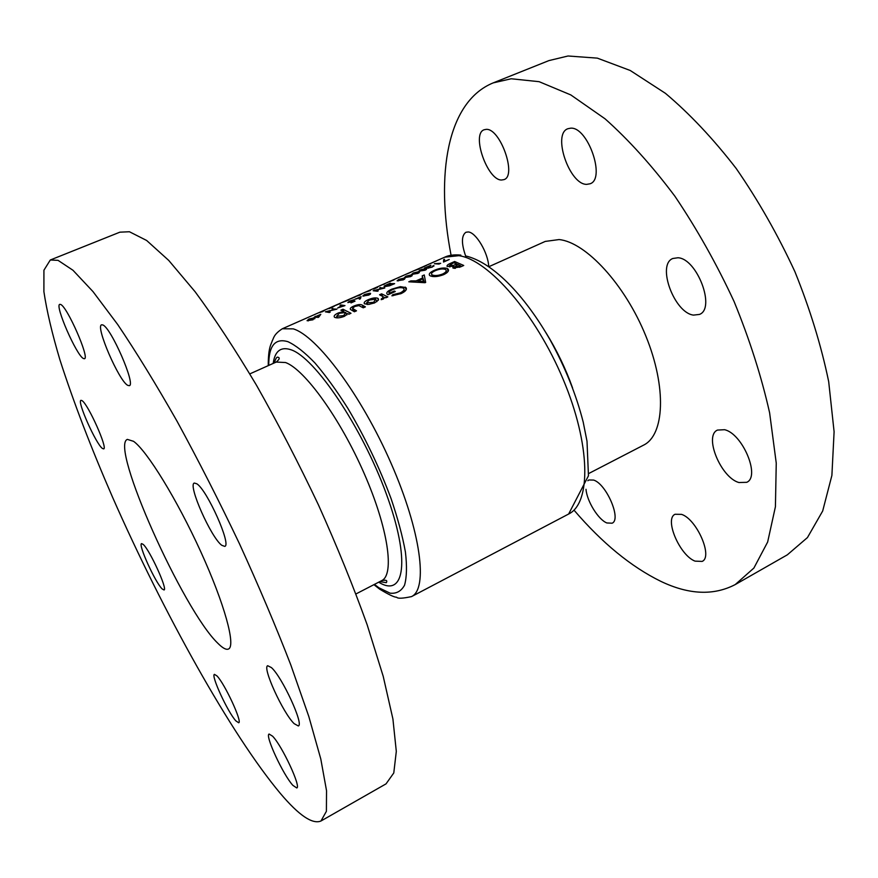 <?xml version="1.0" encoding="UTF-8"?>
<svg xmlns="http://www.w3.org/2000/svg" width="878" height="878" viewBox="0 0 878 878"><rect width="100%" height="100%" fill="white"/><g stroke="black" fill="none" stroke-linecap="round" stroke-linejoin="round"><path stroke-width="1.32" d="M127.749 385.354C119.079 381.217 95.164 326.056 101.596 324.805L102.814 324.948C111.045 327.593 136.046 385.08 129.307 385.672L127.749 385.354M83.377 358.509C76.474 355.327 54.557 305.182 59.77 304.348L60.626 304.457C67.145 306.433 89.929 358.454 84.453 358.729L83.377 358.509M102.375 448.417C95.987 444.005 76.77 400.906 80.985 400.324L82.038 400.642C88.129 404.132 108.038 448.713 103.637 448.888L102.375 448.417M162.167 588.94C155.307 582.542 137.857 544.14 141.588 543.603L143.224 544.437C149.809 550.023 167.907 589.753 164.01 589.972L162.167 588.94M235.886 720.893C227.841 712.332 210.643 675.039 214.451 674.359L216.965 675.928C224.735 683.677 242.646 722.375 238.673 722.759L235.886 720.893M292.901 785.382C283.166 774.945 264.662 735.029 269.118 734.041L272.597 736.203C282.014 745.674 301.406 787.27 296.753 787.95L292.901 785.382M294.141 723.648C283.001 712.991 262.039 667.148 267.702 665.733L271.401 667.576C282.145 676.96 304.238 724.943 298.311 725.952L294.141 723.648M221.783 545.304C210.994 537.512 187.574 484.623 194.312 483.043L196.815 483.789C207.164 490.034 231.781 545.381 224.746 546.379L221.783 545.304M50.298 259.998L119.869 232.176L129.428 231.748L146.626 240.462L168.741 260.426L195.157 291.803C214.627 318.187 235.084 349.356 256.53 385.321C278.052 423.394 298.707 463.31 318.516 505.069C337.262 546.818 353.483 586.734 367.169 624.807L383.214 676.334L392.916 718.994L396.307 751.392L393.783 772.958L386.035 783.867L320.964 821.007C312.458 824.563 298.948 815.399 280.455 793.547C230.87 734.392 163.078 611.922 112.669 497.486C91.016 447.725 73.445 401.839 59.923 359.837C52.065 333.453 46.732 310.735 43.9 291.683L43.922 270.215L50.298 259.998L58.058 260.349L72.973 270.259L93.002 291.606L117.685 324.509C136.2 351.957 155.988 384.213 177.06 421.253C198.395 460.368 219.204 501.206 239.474 543.789C258.867 586.241 275.988 626.651 290.837 665.019L308.858 716.657L320.799 759.009L326.539 790.727L326.396 811.305L320.964 821.007M738.87 482.527C720.794 477.511 703.717 435.861 717.458 430.077L724.559 429.704C742.525 433.578 760.611 476.699 746.717 482.318L738.87 482.527M695.036 561.13C679.737 555.412 664.13 518.898 675.072 514.267L681.591 514.376C696.781 519.205 713.21 556.915 702.126 561.415L695.036 561.13M587.832 480.727L588.853 479.97L593.682 480.079C606.533 484.074 621.668 519.633 612.087 523.2L606.841 522.959C598.269 519.611 586.899 501.162 586.01 489.309M465.614 255.937C461.29 243.415 461.4 235.523 465.922 232.264L468.237 231.957C475.953 232.242 488.245 252.963 488.717 266.627M501.601 180.012C487.488 180.528 471.113 133.906 484.118 129.768L486.072 129.384C500.12 127.782 517.131 175.819 504.016 179.606L501.601 180.012M586.723 184.358C569.515 184.841 552.064 134.049 567.836 128.737L570.568 128.188C587.755 126.366 605.996 178.849 590.093 183.776L586.723 184.358M693.499 315.103C674.304 312.941 656.503 264.706 672.8 258.494L677.959 257.759C697.099 258.56 715.899 308.496 699.47 314.423L693.499 315.103M488.848 266.703L545.238 241.417L559.066 239.562C585.714 242.119 625.026 284.461 645.868 336.087C666.918 387.692 664.448 435.082 643.541 445.157L588.644 473.56M217.733 643.157C183.107 610.078 109.41 445.563 127.387 439.395L133.544 441.316C146.878 450.644 177.049 499.538 200.81 551.801C224.669 604.108 235.984 645.956 228.51 649.007C226.217 650.071 222.617 648.118 217.733 643.157M451.083 255.289C435.51 175.205 446.792 101.837 493.173 82.894L511.205 78.768L539.136 81.687L570.799 94.923L605.041 118.804C628.714 139.865 651.992 165.657 674.875 196.2C696.956 228.96 716.689 264.069 734.085 301.538C749.614 339.457 761.456 376.541 769.611 412.781L776.251 463.134L775.417 506.749L767.657 542.011L753.895 568.044L735.215 584.583C713.584 595.822 688.78 594.735 660.805 581.335C631.128 566.771 602.22 543.065 574.08 510.228M493.173 82.894L548.904 60.604L568.044 55.994L597.336 58.135L630.206 70.47L665.414 93.32C689.581 113.646 713.177 138.702 736.192 168.477C758.307 200.48 777.886 234.909 794.93 271.741C810.01 309.089 821.259 345.723 828.689 381.656L834.1 431.756L831.894 475.415L822.686 510.996L807.453 537.566L787.346 554.819L735.215 584.583M374.654 302.866L378.308 300.166L377.77 298.257C375.477 297.499 372.316 297.971 368.31 299.661C364.864 301.22 363.558 302.581 364.414 303.766L368.749 304.425L374.654 302.866M350.981 313.281L342.969 309.221L340.862 310.154L343.891 311.481L338.381 312.919C334.869 314.533 333.552 315.937 334.419 317.145L334.748 317.375C337.108 318.264 340.379 317.88 344.571 316.245L347.754 313.556L348.851 314.225L350.981 313.281M387.846 296.896L381.623 293.845L379.548 294.767L383.368 296.775L381.173 299.661L383.236 299.058L384.838 297.313L385.76 297.818L387.846 296.896M425.029 282.705L425.665 282.42L424.261 274.957L422.208 275.868L422.527 278.019L416.007 280.905L410.893 280.883L408.797 281.805L425.029 282.705M463.738 265.474L454.628 261.501L450.315 263.422C447.67 264.563 446.617 265.573 447.154 266.451L452.861 266.33L452.916 268.009L460.544 266.89L463.738 265.474M443.851 274.562C447.89 272.531 449.284 270.687 448.043 269.019L447.176 268.448C443.884 267.483 439.604 268.108 434.336 270.325C430.099 272.246 428.53 273.947 429.627 275.429L430.407 275.922C433.842 277.152 438.32 276.702 443.851 274.562M391.917 295.831L401.213 293.548C405.636 291.375 407.216 289.389 405.932 287.6L400.39 286.667L391.895 289.125C387.516 291.057 385.958 292.736 387.209 294.185L388.032 294.734L395.298 291.507L394.321 291.024L389.141 293.329C388.372 292.231 389.558 290.98 392.718 289.553C397.043 287.721 400.533 287.216 403.2 288.039L403.704 288.39C404.703 289.718 403.54 291.222 400.214 292.901L392.751 294.712L391.917 295.831M365.391 306.872L362.416 305.204C360.704 304.128 357.851 304.414 353.845 306.06C350.783 307.41 349.685 308.562 350.563 309.506L354.383 311.767L356.501 310.823L352.495 308.387L354.734 306.477L358.872 305.599L363.272 307.816L365.391 306.872M318.549 317.342L320.81 314.313L314.094 317.276L318.549 317.342M436.651 260.755L426.445 265.255L436.673 260.821M351.002 302.921L355.008 301.154L353.911 300.32L348.588 302.175L353.911 299.76L349.828 300.978L347.831 302.592L353.889 301.352L351.002 302.921M369.923 293.241L364.535 294.492L362.768 296.007L368.947 295.063L370.615 293.417L369.923 293.241L370.296 294.328M419.234 269.03L414.394 270.567L419.234 269.03M410.586 272.378L406.613 274.079L410.586 272.378M393.981 279.906L388.8 281.915L393.981 279.906M384.323 284.154L383.17 284.593L384.323 284.154M449.229 259.515L444.433 261.348L444.553 259.262L443.642 259.581L443.511 262.05L449.229 259.515M432.854 265.935L431.756 267.022L428.607 267.757L430.922 265.244L424.579 268.042L429.375 266.133L427.74 268.119L432.195 267.121L433.951 265.639L432.854 265.935M418.751 271.686L413.297 272.97L411.628 274.375L418.005 273.387L419.574 271.862L418.751 271.686L419.124 272.806M404.231 278.096L398.799 279.369L397.108 280.806L403.419 279.83L405.01 278.271L404.231 278.096L404.604 279.204M380.514 287.49L379.658 287.863L382.984 288.193L373.15 290.739L377.397 291.255L378.253 290.881L374.884 290.399L384.794 287.984L380.657 287.918M373.688 289.081L377.584 287.358L373.688 289.081M359.881 295.195L362.23 293.603L355.755 296.457L359.881 295.195M348.467 299.793L341.487 302.789L348.577 300.122M329.129 308.354L334.145 306.323L329.206 308.584M322.665 311.602L325.299 309.879L318.703 312.787L322.665 311.602M340.499 303.437L332.85 306.499L340.499 303.437M355.294 296.918L347.622 299.991L355.294 296.918M370.318 290.563L364.963 292.352L370.318 290.563M382.149 284.801L381.03 285.273L382.149 284.801M390.282 283.177L387.341 284.472C384.707 285.613 383.642 286.349 384.158 286.689L389.492 285.811L394.628 283.649L390.425 283.594M411.508 274.88L406.064 276.164L404.385 277.591L410.717 276.603L412.309 275.055L411.508 274.88L411.881 275.999M425.973 268.492L420.507 269.787L418.861 271.181L425.248 270.183L426.807 268.668L425.973 268.492L426.346 269.612M440.69 263.29L434.369 263.718L438.967 264.058L440.69 263.29M385.64 283.265L384.52 283.737L385.64 283.265M403.825 275.22L396.658 278.381L403.836 275.264M411.475 271.884L410.344 272.356L411.475 271.884M420.781 268.075L426.686 265.288L420.781 268.075M360.232 298.915L361.077 296.643L354.964 299.233L360.189 297.708L359.332 299.157L360.232 298.915M344.977 305.588L340.916 304.962L340.038 305.346L341.871 305.533L337.679 307.959L344.977 305.588M314.236 317.836L308.935 319.021L307.059 320.7L312.996 319.79L314.236 317.836L314.609 318.868M332.905 308.496L332.027 308.88L335.133 309.33L325.354 311.822L329.316 312.502L330.205 312.107L327.055 311.514L336.911 309.144L333.08 308.979M455.221 263.323L454.628 261.501M453.465 268.207L452.861 266.33M450.546 264.146L450.315 263.422M460.632 265.793L454.694 266.956L457.888 264.454L460.632 265.793L460.928 266.714M459.49 267.34L459.194 266.429M455.342 268.361L454.947 267.121M456.834 263.982L453.465 265.386L449.327 265.65L453.641 262.731L456.834 263.982L457.098 264.805M454.431 268.35L453.465 265.386M449.931 266.923L449.569 265.793M321.03 311.8L323.927 310.527L321.074 311.942M331.807 307.465L329.294 308.419L331.84 307.552M330.304 307.805L327.165 309.067L330.326 307.86M347.6 300.177L342.299 302.394L347.6 300.177M358.07 295.48L360.913 294.229L358.114 295.601M389.865 283.561L393.311 283.934L385.091 286.327L389.865 283.561M406.426 288.752L406.097 287.786M403.386 278.469L404.067 278.622L402.925 279.764L397.91 280.323L403.386 278.469M398.129 280.971L397.91 280.323M410.663 275.253L411.354 275.407L410.224 276.537L405.186 277.108L410.663 275.253M405.406 277.744L405.186 277.108M417.906 272.059L418.619 272.202L417.5 273.321L412.44 273.903L417.906 272.059M412.66 274.529L412.44 273.903M425.128 268.866L425.863 269.019L424.743 270.117L419.673 270.709L425.128 268.866M419.882 271.335L419.673 270.709M433.875 266.133L433.688 265.562M448.131 271.379L447.176 268.448M434.566 271.028L434.336 270.325M442.71 273.991C438.473 275.604 435.049 275.955 432.448 275.023L431.789 274.605C430.933 273.453 432.119 272.136 435.367 270.643C439.428 268.986 442.688 268.547 445.157 269.337L445.87 269.809C446.814 271.05 445.761 272.443 442.71 273.991L443.006 274.924M432.942 276.548L432.448 275.023M411.2 281.805L410.893 280.883M416.359 281.948L416.007 280.905M423.712 282.551L423.339 281.443L417.763 281.026L422.746 278.809L424.008 282.584L422.527 278.019M424.458 282.639L422.208 275.868M418.104 282.058L417.763 281.026M422.746 278.809L423.339 281.443M393.103 295.71L392.751 294.712M400.522 293.845L400.214 292.901M389.415 294.13L389.141 293.329M394.595 291.825L394.321 291.024M392.137 289.817L391.895 289.125M400.708 287.611L400.39 286.667M406.141 289.817L405.219 287.106M382.38 296.051L381.623 293.845M381.634 299.563L381.359 298.772M382.775 299.233L382.49 298.377M444.323 261.688L443.642 259.581M343.737 311.405L342.969 309.221M338.634 313.633L338.381 312.919M344.121 312.129L343.891 311.481M343.638 315.641L336.658 316.267L339.314 313.303L345.789 312.447L343.638 315.641L343.946 316.508M337.393 317.858L336.878 316.42M363.316 307.794L362.416 305.204M353.494 311.24L352.495 308.387M354.097 306.773L353.845 306.06M368.551 300.375L368.31 299.661M378.385 300.024L377.77 298.257M373.666 302.295L366.609 302.888L369.232 300.046L375.685 299.178L373.666 302.295L373.973 303.151M367.377 304.479L366.883 303.075M393.64 279.983L389.689 281.531L393.662 280.038M424.03 266.583L419.98 268.174L424.052 266.649M369.056 293.625L369.671 293.779L368.464 294.986L363.547 295.48L369.056 293.625M363.799 296.182L363.547 295.48M360.463 298.498L360.189 297.708M358.981 298.015L355.886 298.871L360.199 297.027L359.058 298.224M354.306 301.461L353.911 300.32M343.66 305.873L338.612 307.585L342.288 305.599L343.748 306.126M313.347 318.22L312.546 319.691L307.794 320.097L313.347 318.22M308.079 320.887L307.827 320.185M315.465 316.892L315.246 316.289M316.321 316.947L316.124 316.376M316.519 316.431L319.46 315.136L318.209 316.76L316.519 316.431L316.728 317.024M319.68 315.729L319.46 315.136M318.44 317.386L318.209 316.76M355.974 593.945L381.678 580.643C394.76 574.717 388.263 528.402 364.14 473.396C340.148 418.411 304.721 369.495 285.58 362.537L276.219 362.065C279.698 359.201 280.126 357.565 277.536 357.159C276.636 357.017 275.56 358.937 274.298 362.921M273.19 363.426C274.924 350.991 280.828 346.426 290.903 349.74C314.73 357.258 361.868 426.818 386.232 493.645C410.871 560.526 404.549 598.467 378.725 582.18M374.412 584.408L379.011 587.832L390.073 593.166C396.417 593.857 401.246 591.201 404.538 585.198C406.788 577.241 407.074 566.167 405.406 551.955C402.563 536.162 397.778 518.393 391.083 498.649C379.406 467.381 364.996 437.277 347.842 408.325C336.57 390.534 325.606 375.4 314.928 362.954C304.732 352.396 295.732 345.306 287.918 341.685C275.044 337.898 268.657 345.8 268.756 365.402M293.252 328.866C316.903 335.813 361.275 395.045 391.094 463.332C421.078 531.618 428.212 589.017 411.53 596.601L568.637 514.025C591.168 503.281 590.839 444.992 563.16 379.34C535.69 313.655 488.201 259.416 458.821 255.685L444.729 257.188L282.31 328.767L293.252 328.866M545.875 332.575C556.74 350.081 565.641 368.53 572.577 387.933M456.604 265.035L456.34 264.201M428.552 268.174L428.234 267.197M354.525 311.701L353.647 309.188M373.918 584.66L379.625 589.127C388.745 594.647 394.431 597.347 396.68 597.227C397.624 598.719 402.574 598.511 411.53 596.601M276.219 362.065L249.813 373.896M465.516 255.915C491.702 261.896 523.672 293.559 550.265 340.148C565.278 367.465 576.264 394.804 583.222 422.186L587.009 441.261L588.458 475.777L568.637 514.025M460.807 255.103C454.124 254.499 448.757 255.191 444.729 257.188M268.24 365.643C268.251 346.151 271.456 344.187 272.312 340.62C273.585 338.886 273.223 334.606 282.31 328.767M381.678 580.643C386.079 579.71 387.637 580.38 386.331 582.674L379.812 581.609M454.694 266.956L455.155 268.361M449.327 265.65L449.745 266.934M448.043 269.019L448.504 270.413M431.789 274.605L432.404 276.482M446.222 270.874L446.847 272.784M404.078 289.488L404.736 291.452M405.932 287.6L406.404 289.005M336.658 316.267L337.218 317.858M346.349 313.38L346.898 314.939M352.671 308.584L353.625 311.317M378.22 298.542L378.561 299.519M366.609 302.888L367.158 304.479M376.245 300.1L376.805 301.692M360.353 297.181L360.682 298.125M314.73 317.979L314.939 318.527M308.035 320.327L308.244 320.898"/></g></svg>
